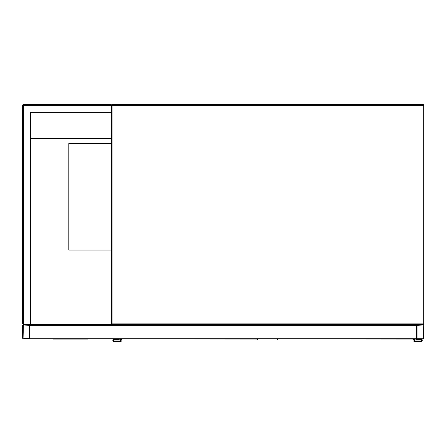 <?xml version="1.0" encoding="UTF-8"?>
<svg xmlns="http://www.w3.org/2000/svg" width="446" height="446" viewBox="0 0 446 446"><rect width="100%" height="100%" fill="white"/><g stroke="black" fill="none" stroke-linecap="round" stroke-linejoin="round"><path stroke-width="0.67" d="M110.669 104.548L111.383 105.262A0.708 0.708 0 0 1 112.091 104.548A0.708 0.708 0 0 0 111.383 105.262L112.091 105.262L112.091 323.88L422.992 323.88L422.992 105.262L112.091 105.262L112.091 104.548L422.992 104.548A0.708 0.708 0 0 1 423.7 105.262L423.7 323.88A0.708 0.708 0 0 1 422.992 324.593L417.311 324.593A0.708 0.708 0 0 0 416.603 325.301L416.603 338.079A0.708 0.708 0 0 0 417.311 338.787L422.992 338.787A0.708 0.708 0 0 0 423.7 338.079L423.7 325.301A0.708 0.708 0 0 0 422.992 324.593L112.091 324.593A0.708 0.708 0 0 1 111.383 323.88L111.383 105.262L110.669 104.548L23.365 104.548A0.708 0.708 0 0 0 22.657 105.262L22.657 323.88L23.365 324.593A0.708 0.708 0 0 0 22.657 325.301L22.657 338.079A0.708 0.708 0 0 0 23.365 338.787L29.046 338.787A0.708 0.708 0 0 0 29.754 338.079L29.754 325.301A0.708 0.708 0 0 0 29.046 324.593L23.365 324.593L30.462 324.593L30.462 112.359L111.383 112.359M30.462 138.266L111.377 138.266L111.377 143.59L68.796 143.59L68.796 250.061L111.383 250.061L111.377 324.593M417.043 338.079L423.254 338.079L422.992 325.034L417.043 325.301L417.043 338.079M29.046 338.347L29.308 325.301L23.365 325.034L23.097 338.079L29.046 338.347M30.462 324.593L416.603 324.593L416.603 338.787L29.754 338.787L29.754 324.593M52.288 338.787L53.353 339.077L87.778 339.077L88.843 338.787M30.462 112.359L111.026 112.359M23.365 104.548L23.365 324.593L22.657 323.88M22.657 123.007L22.3 123.007L22.3 313.945L22.657 313.945M22.657 306.134L22.3 306.134M22.657 115.196L22.3 115.196L22.3 123.007M30.462 138.622L111.021 138.622L111.021 143.59M111.021 250.061L111.021 324.236L30.462 324.236M121.496 338.787L121.524 340.047L257.426 339.941A0.357 0.329 0 0 0 257.782 339.612L257.755 339.696M121.139 339.573L121.139 341.452L114.042 341.452A1.243 1.243 0 0 1 112.799 340.209A1.243 1.243 0 0 1 114.042 338.966L118.658 338.787M257.782 339.322L257.398 340.047A0.357 0.351 -90 0 0 257.749 339.752M121.173 339.696L121.524 340.047A0.357 0.351 90 0 1 121.173 339.752M121.496 339.941A0.357 0.329 180 0 1 121.139 339.612M120.61 338.787L120.61 340.917L114.042 340.917A0.708 0.708 0 0 1 113.334 340.209A0.708 0.708 0 0 1 114.042 339.501L119.188 339.501L119.188 338.787M114.042 340.917A0.708 0.708 0 0 1 113.334 340.209A0.708 0.708 0 0 1 114.042 339.501M121.139 341.452L114.042 341.452M114.042 338.966L118.658 338.966M277.657 338.787L277.68 340.047L413.587 339.941A0.357 0.329 0 0 0 413.938 339.612L413.91 339.696M277.328 339.696L277.3 338.787M413.938 338.787L413.559 340.047A0.357 0.351 -90 0 0 413.905 339.752M277.657 339.941A0.357 0.329 180 0 1 277.3 339.612L277.68 340.047A0.357 0.351 90 0 1 277.334 339.752M414.473 338.787L414.473 340.917L421.041 340.917A0.708 0.708 0 0 0 421.749 340.209A0.708 0.708 0 0 0 421.041 339.501L415.889 339.501L415.889 338.787M413.938 339.322L413.938 341.452L421.041 341.452A1.243 1.243 0 0 0 422.278 340.209A1.243 1.243 0 0 0 421.041 338.966L416.425 338.787M421.041 338.966L416.425 338.966M413.938 341.452L421.041 341.452M421.041 340.917A0.708 0.708 0 0 0 421.749 340.209A0.708 0.708 0 0 0 421.041 339.501M423.7 105.262A0.708 0.708 0 0 0 422.992 104.548L422.992 105.262L423.7 105.262M423.7 323.88L422.992 323.88L422.992 324.593A0.708 0.708 0 0 0 423.7 323.88M112.091 324.593L112.091 323.88L111.383 323.88M416.603 338.079L29.754 338.079M416.603 325.301L29.754 325.301M22.657 105.262L111.383 105.262M22.3 118.748L22.657 118.748M22.657 310.394L22.3 310.394M257.426 339.941L257.426 338.787M413.587 339.941L413.587 338.787"/></g></svg>
